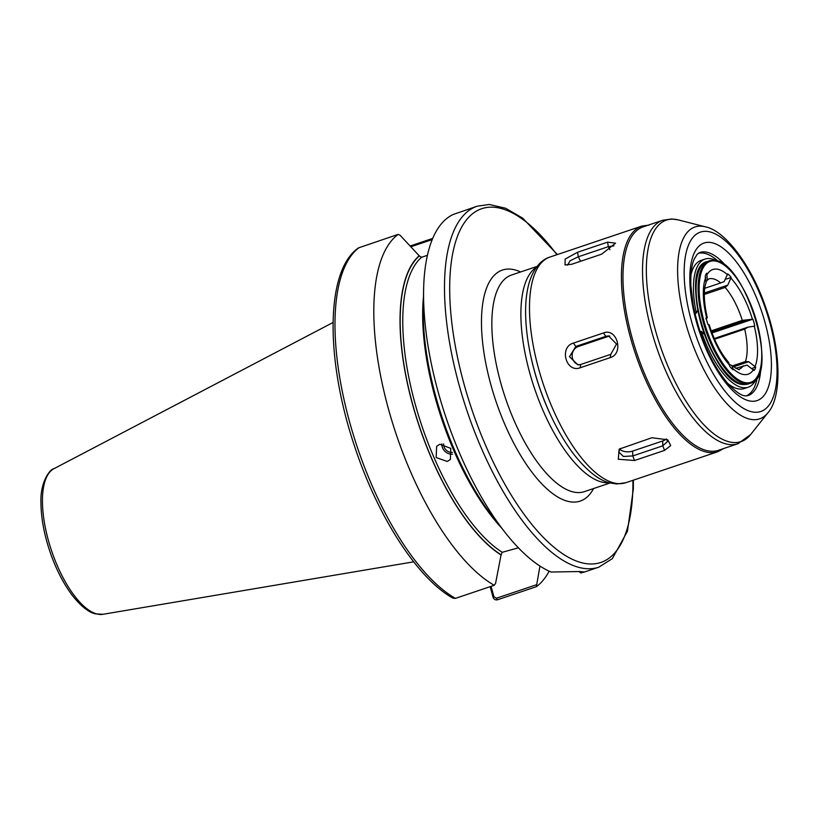 <?xml version="1.0" encoding="UTF-8"?>
<svg xmlns="http://www.w3.org/2000/svg" width="819" height="819" viewBox="0 0 819 819"><rect width="100%" height="100%" fill="white"/><g stroke="black" fill="none" stroke-linecap="round" stroke-linejoin="round"><path stroke-width="1.23" d="M530.968 356.971A110.463 43.479 71.4 0 0 550.378 414.588M609.162 482.729A114.271 44.973 -108.6 0 1 606.848 482.79A114.271 44.973 -108.6 0 1 533.456 385.227A114.271 44.973 -108.6 0 1 536.537 267.158M452.405 452.364A7.617 6.859 43.8 0 1 443.652 443.898M452.538 454.187A9.521 8.579 43.8 0 1 441.83 443.857M447.225 461.455L436.158 457.545L436.64 446.283L439.834 444.267L450.737 448.341L450.389 459.469L447.225 461.455M398.136 234.388L358.435 247.922C325.266 270.854 325.338 359.736 354.74 446.764C377.754 516.656 417.444 578.511 452.907 598.136L455.405 598.372L494.236 585.288A190.458 74.959 71.4 0 1 388.186 407.995A190.458 74.959 71.4 0 1 398.136 234.388L400.174 235.329L419.348 255.958L421.529 257.299L427.405 255.313M583.456 572.348L598.781 567.188A190.458 74.959 71.4 0 1 587.776 568.744A190.458 74.959 71.4 0 1 462.684 397.379A190.458 74.959 71.4 0 1 477.17 206.204L453.245 214.455A190.458 74.959 71.4 0 0 423.597 290.387A190.458 74.959 71.4 0 0 505.19 532.575A190.458 74.959 71.4 0 0 551.064 572.031L579.483 571.539L583.947 571.928L580.896 573.024L578.91 571.519M704.309 294.451L725.163 287.428L727.753 285.145L731.162 277.446A17.138 6.747 71.4 0 0 727.62 273.904L724.201 281.593L720.679 282.944A47.615 18.735 71.4 0 0 711.353 278.583A47.615 18.735 71.4 0 0 708.609 278.972L707.217 280.354L706.838 273.208A17.138 6.747 71.4 0 0 705.19 276.587L706.101 282.647C703.367 290.131 703.767 301.863 707.309 317.864L706.121 317.618A17.138 6.747 71.4 0 0 708.015 324.539L709.203 324.774C714.281 340.817 720.751 353.337 728.593 362.315L729.719 366.267A17.138 6.747 71.4 0 0 733.271 369.809L731.807 365.53L729.729 364.547M704.749 288.308L720.679 282.944M706.428 281.275L707.217 280.354M711.209 330.856L742.301 320.372A47.615 18.735 71.4 0 0 725.163 287.428M714.547 339.271L744.696 329.115L747.921 327.18L754.77 326.095A17.138 6.747 71.4 0 0 752.876 319.175L742.301 320.372M732.288 365.95L745.433 361.517A47.615 18.735 71.4 0 0 744.696 329.115M735.728 368.345L747.041 365.1L754.043 370.495A17.138 6.747 71.4 0 0 755.702 367.127L748.699 361.722L745.433 361.517M494.236 585.288L495.546 583.476L501.095 554.77L502.231 552.303L518.396 547.809M419.277 255.682A164.066 64.568 71.4 0 0 412.387 403.767A164.066 64.568 71.4 0 0 501.177 555.047M539.956 566.052L536.363 586.691L497.532 599.774C495.423 600.225 493.918 599.365 493.038 597.215L490.151 586.67M410.206 245.987L432.698 238.411M536.363 586.691A190.458 74.959 71.4 0 0 549.129 571.171M423.597 290.387L423.28 309.183A164.066 64.568 71.4 0 0 493.56 517.813L505.19 532.575M491.072 586.353L493.918 596.723L496.396 598.239L536.22 584.827M432.217 239.588L410.923 246.765M493.038 597.215L493.918 596.723M705.845 318.929L706.592 317.639A55.231 21.734 -108.6 0 1 705.681 277.539M733.445 366.861L748.699 361.722M752.63 368.161L755.702 367.127M711.578 331.869L746.027 320.26M711.977 332.954L752.876 319.175M714.229 338.534L747.921 327.18M726.392 279.054L731.162 277.446M704.35 293.028L727.753 285.145M662.745 220.26A117.895 46.396 -108.6 0 0 653.777 338.595A117.895 46.396 -108.6 0 0 731.203 444.676A117.895 46.396 -108.6 0 0 738.021 443.703L718.468 450.286A117.895 46.396 -108.6 0 1 711.66 451.259A117.895 46.396 -108.6 0 1 634.234 345.178A117.895 46.396 -108.6 0 1 643.191 226.843L662.745 220.26L671.795 218.96L678.316 219.922A116.871 45.997 71.4 0 0 673.136 219.154A116.871 45.997 71.4 0 0 655.139 329.248A116.871 45.997 71.4 0 0 734.254 442.577A116.871 45.997 71.4 0 0 750.624 434.551L767.946 412.735A101.239 39.844 -108.6 0 1 753.767 419.686A101.239 39.844 -108.6 0 1 685.227 321.519A101.239 39.844 -108.6 0 1 700.818 226.146A101.239 39.844 -108.6 0 1 705.302 226.812L678.316 219.922M607.606 242.137L615.54 243.192L601.689 254.166L571.652 264.281L565.018 264.947L565.182 259.07L577.569 252.252L607.606 242.137L608.312 246.662L578.286 256.787L570.137 260.749L567.567 265.151M651.904 437.735L667.782 439.813L670.7 445.597L664.567 450.389L634.541 460.503L618.273 459.254L619.144 449.14L651.904 437.735M603.48 332.954C617.024 327.436 624.221 353.624 610.237 357.627L580.2 367.751C566.021 373.239 558.824 347.061 573.454 343.069L603.48 332.954L605.835 336.322L575.808 346.447L569.492 356.705L577.927 364.875L580.732 364.465L610.769 354.351L616.533 344.072L608.589 335.913L605.835 336.322L608.292 336.404L578.265 346.529A9.429 8.579 -88.1 0 0 572.164 356.122A9.429 8.579 -88.1 0 0 579.187 364.824M609.807 336.056A9.429 8.579 -88.1 0 0 608.292 336.404M619.758 449.17A9.429 5.385 178.7 0 0 632.657 451.085L662.694 440.97A9.429 5.385 178.7 0 0 666.246 438.902M620.474 448.413L618.724 451.965L623.402 456.459L632.77 455.937L662.796 445.823L667.608 441.421L666.369 438.974M613.912 245.884L608.312 246.662L609.889 249.693M727.569 383.302A67.608 26.607 71.4 0 0 740.325 389.107A67.608 26.607 71.4 0 0 744.225 388.554L748.208 387.213A67.608 26.607 71.4 0 0 756.469 378.532M700.081 331.736L701.299 331.316A67.608 26.607 71.4 0 0 744.307 387.766A67.608 26.607 71.4 0 0 748.208 387.213M716.871 260.985A67.608 26.607 71.4 0 0 708.947 258.517A67.608 26.607 71.4 0 0 705.036 259.07A67.608 26.607 71.4 0 0 696.324 313.114L697.778 310.114M705.036 259.07L701.054 260.411A67.608 26.607 71.4 0 0 690.97 274.672M694.932 313.585L696.324 313.114M704.504 334.531L701.299 331.316M698.218 253.358A75.225 29.607 -108.6 0 1 701.811 252.969A75.225 29.607 -108.6 0 1 718.447 261.548M757.38 377.129A75.225 29.607 -108.6 0 1 746.232 395.894M750.388 383.261C781.152 376.832 744.655 257.78 713.124 260.329L707.176 261.568A64.568 25.409 71.4 0 0 702.262 326.371A64.568 25.409 71.4 0 0 744.676 384.459A64.568 25.409 71.4 0 0 748.402 383.937L750.388 383.261A64.568 25.409 -108.6 0 1 746.662 383.794A64.568 25.409 -108.6 0 1 704.258 325.696A64.568 25.409 -108.6 0 1 709.162 260.892A64.568 25.409 -108.6 0 1 712.899 260.36M713.759 260.872A63.8 25.113 71.4 0 0 703.93 320.976A63.8 25.113 71.4 0 0 747.123 382.842A63.8 25.113 71.4 0 0 756.951 322.737A63.8 25.113 71.4 0 0 713.759 260.872M735.728 381.275A63.8 25.113 -108.6 0 1 703.326 330.989A63.8 25.113 -108.6 0 1 698.689 271.355M695.116 313.523A60.944 23.986 71.4 0 0 696.734 320.741M593.591 488.544A121.888 47.973 -108.6 0 1 573.167 502.088A121.888 47.973 -108.6 0 1 490.642 383.896A121.888 47.973 -108.6 0 1 509.418 269.072A121.888 47.973 -108.6 0 1 520.628 271.959M537.121 266.4L511.445 275.051A114.271 44.973 71.4 0 0 502.753 389.752A114.271 44.973 71.4 0 0 577.815 492.567A114.271 44.973 71.4 0 0 584.408 491.635L610.083 482.985M556.91 254.709A186.65 73.454 71.4 0 0 492.485 207.166A186.65 73.454 71.4 0 0 463.738 383.005A186.65 73.454 71.4 0 0 590.1 563.984A186.65 73.454 71.4 0 0 632.913 480.323M102.948 614.301L95.383 613.851C88.565 612.325 80.856 606.152 72.256 595.331C63.288 583.415 55.835 568.795 49.887 551.484C44.011 533.906 41.032 517.567 40.95 502.467C40.1 481.941 50.194 468.877 53.9 468.724A76.955 30.293 71.4 0 0 50.502 547.522A76.955 30.293 71.4 0 0 100.338 614.475A76.955 30.293 71.4 0 0 102.948 614.301L413.687 561.824M707.34 274.16A55.231 21.734 -108.6 0 1 716.001 269.062A55.231 21.734 -108.6 0 1 727.641 274.836M731.183 278.388A55.231 21.734 -108.6 0 1 752.395 319.154M754.289 326.075A55.231 21.734 -108.6 0 1 755.2 366.175M731.807 365.53C737.755 369.318 740.161 370.536 739.004 369.215A47.615 18.735 71.4 0 0 743.335 365.776M753.541 369.543A55.231 21.734 -108.6 0 1 733.251 368.867M729.698 365.325A55.231 21.734 -108.6 0 1 708.486 324.549M421.529 257.299A161.886 63.718 71.4 0 0 414.957 403.245A161.886 63.718 71.4 0 0 502.231 552.303M423.495 296.56A161.886 63.718 71.4 0 0 501.371 527.733M359.316 247.471A190.458 74.959 71.4 0 0 349.355 421.079A190.458 74.959 71.4 0 0 455.405 598.372M419.348 255.958A163.79 64.466 71.4 0 0 412.51 403.777A163.79 64.466 71.4 0 0 501.095 554.77M497.532 599.774L496.396 598.239M708.865 242.332A83.139 32.719 -108.6 0 1 765.151 322.952A83.139 32.719 -108.6 0 1 752.344 401.269A83.139 32.719 -108.6 0 1 696.068 320.649A83.139 32.719 -108.6 0 1 708.865 242.332M710.964 452.682A119.031 46.847 -108.6 0 1 632.78 345.577A119.031 46.847 -108.6 0 1 641.83 226.095L549.907 257.064A119.031 46.847 71.4 0 0 540.857 376.545A119.031 46.847 71.4 0 0 619.041 483.65A119.031 46.847 71.4 0 0 625.921 482.678L717.843 451.709A119.031 46.847 -108.6 0 1 710.964 452.682M705.865 231.337A94.635 37.244 71.4 0 0 691.287 320.495A94.635 37.244 71.4 0 0 755.353 412.264A94.635 37.244 71.4 0 0 769.932 323.106A94.635 37.244 71.4 0 0 705.865 231.337M727.292 267.424A75.522 29.719 71.4 0 0 704.125 251.883A75.522 29.719 71.4 0 0 699.948 252.436A75.522 29.719 71.4 0 0 699.907 252.457L699.948 252.436M699.866 252.467L697.256 254.207L694.246 259.009C691.594 264.977 690.478 273.884 690.888 285.729L693.273 305.651C700.173 338.636 711.957 364.916 728.644 384.51C742.403 398.505 745.925 395.249 745.966 395.884L748.085 395.597A75.522 29.719 71.4 0 0 748.167 395.567A75.522 29.719 71.4 0 0 760.871 367.096M578.265 346.529L575.808 346.447L573.454 343.069M610.237 357.627L610.769 354.351M580.732 364.465L580.2 367.751M632.657 451.085L632.77 455.937L634.541 460.503M662.694 440.97L662.796 445.823L664.567 450.389M580.62 261.261L578.286 256.787L577.569 252.252M707.176 261.568C676.412 267.987 712.909 387.049 744.451 384.5L748.402 383.937M477.17 206.204L489.291 204.484L505.671 208.261L522.737 218.202L557.381 254.545M53.9 468.724L333.057 322.481M598.781 567.188L612.336 558.65L627.467 531.183L633.363 488.943L633.384 480.159M649.047 225.071L641.83 226.095M625.921 482.678L616.799 483.988L609.909 482.944C598.904 480.374 586.844 470.782 573.72 454.176C559.93 435.882 548.474 413.472 539.363 386.957C530.354 360.094 525.767 335.053 525.593 311.834C525.593 301.32 526.668 292.014 528.849 283.906C533.691 266.779 542.547 259.162 549.907 257.064M738.021 443.703L750.624 434.551M705.302 226.812C725.081 230.436 752.067 265.98 766.164 308.763C781.316 351.801 781.828 397.338 767.946 412.735M723.771 448.505L717.843 451.709"/></g></svg>
